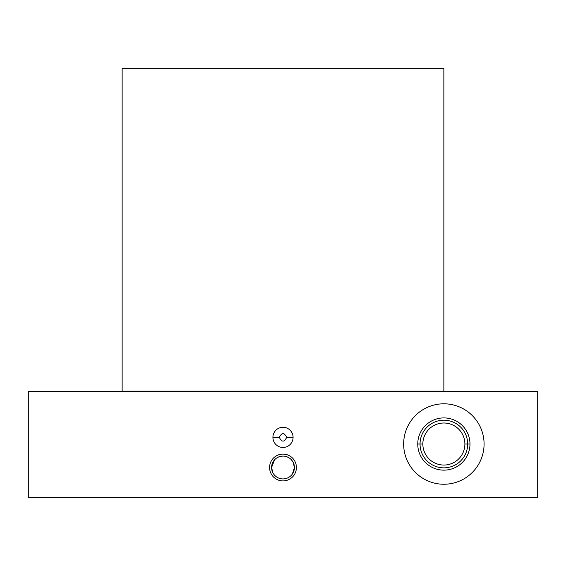 <?xml version="1.0" encoding="UTF-8"?>
<svg xmlns="http://www.w3.org/2000/svg" width="566" height="566" viewBox="0 0 566 566"><rect width="100%" height="100%" fill="white"/><g stroke="black" fill="none" stroke-linecap="round" stroke-linejoin="round"><path stroke-width="0.85" d="M122.136 391.156L443.864 391.156L443.864 68.352L122.136 68.352L122.136 391.156L443.864 391.156L443.864 68.352L122.136 68.352L122.136 391.156M279.342 437.377C281.783 442.35 284.224 442.35 286.658 437.377C284.217 432.396 281.776 432.396 279.342 437.377C281.776 432.396 284.217 432.396 286.658 437.377L293.082 437.377A10.082 10.082 0 0 1 283 447.458A10.082 10.082 0 0 1 272.918 437.377A10.082 10.082 0 0 1 283 427.295A10.082 10.082 0 0 1 293.082 437.377A10.082 10.082 0 0 0 283 427.295A10.082 10.082 0 0 0 272.918 437.377A10.082 10.082 0 0 0 283 447.458A10.082 10.082 0 0 0 293.082 437.377L286.658 437.377C284.224 442.35 281.783 442.35 279.342 437.377L272.918 437.377L279.342 437.377M294.419 467.509L292.367 474.053L294.419 467.509A11.419 11.419 0 0 0 283 456.09A11.419 11.419 0 0 0 271.581 467.509L274.581 459.79L271.581 467.509L272.911 472.865L271.581 467.509A11.419 11.419 0 0 1 283 456.09A11.419 11.419 0 0 1 294.419 467.509L293.089 462.16L294.419 467.509A11.419 11.419 0 0 1 283 478.928A11.419 11.419 0 0 1 271.581 467.509A11.419 11.419 0 0 0 283 478.928A11.419 11.419 0 0 0 294.419 467.509L293.146 472.752M292.926 461.856L291.313 459.677L292.926 461.856M288.702 457.611L286.736 456.72L288.702 457.611M283 456.09L281.217 456.231L283 456.09M278.805 456.889L277.276 457.625L278.805 456.889M28.3 497.648L537.7 497.648L537.7 391.474L537.7 497.648L28.3 497.648L28.3 391.474L537.7 391.474L28.3 391.474L28.3 497.648M403.65 444.027A40.214 40.214 0 0 1 443.864 403.806A40.214 40.214 0 0 1 484.079 444.027A40.214 40.214 0 0 1 443.864 484.241A40.214 40.214 0 0 1 403.65 444.027A40.214 40.214 0 0 0 443.864 484.241A40.214 40.214 0 0 0 484.079 444.027A40.214 40.214 0 0 0 443.864 403.806A40.214 40.214 0 0 0 403.65 444.027M417.75 444.027A26.114 26.114 0 0 0 443.864 470.141A26.114 26.114 0 0 0 469.978 444.027A26.114 26.114 0 0 0 443.864 417.913A26.114 26.114 0 0 0 417.75 444.027A26.114 26.114 0 0 0 443.864 470.141A26.114 26.114 0 0 0 469.978 444.027L467.686 444.027A23.822 23.822 0 0 1 443.864 467.849A23.822 23.822 0 0 1 420.043 444.027L417.75 444.027L420.043 444.027A23.822 23.822 0 0 1 443.864 420.198A23.822 23.822 0 0 1 467.686 444.027L469.978 444.027A26.114 26.114 0 0 0 443.864 417.913A26.114 26.114 0 0 0 417.75 444.027M420.043 444.027L422.844 444.027A21.02 21.02 0 0 1 443.864 423.007A21.02 21.02 0 0 1 464.884 444.027L467.686 444.027A23.822 23.822 0 0 0 443.864 420.198A23.822 23.822 0 0 0 420.043 444.027A23.822 23.822 0 0 0 443.864 467.849A23.822 23.822 0 0 0 467.686 444.027L464.884 444.027A21.02 21.02 0 0 1 443.864 465.047A21.02 21.02 0 0 1 422.844 444.027L420.043 444.027M422.844 444.027A21.02 21.02 0 0 0 443.864 465.047A21.02 21.02 0 0 0 464.884 444.027A21.02 21.02 0 0 0 443.864 423.007A21.02 21.02 0 0 0 422.844 444.027M271.581 467.509L272.854 462.266M269.593 467.509A13.407 13.407 0 0 0 283 480.916A13.407 13.407 0 0 0 296.407 467.509A13.407 13.407 0 0 0 283 454.102A13.407 13.407 0 0 0 269.593 467.509"/></g></svg>

